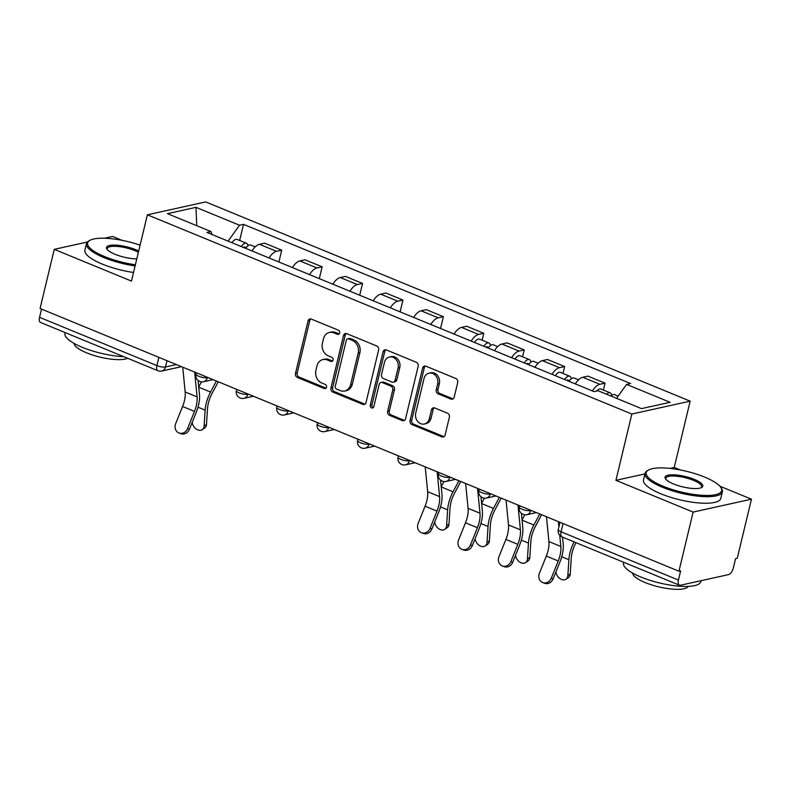 <?xml version="1.0" encoding="UTF-8"?>
<svg xmlns="http://www.w3.org/2000/svg" width="791" height="791" viewBox="0 0 791 791"><rect width="100%" height="100%" fill="white"/><g stroke="black" fill="none" stroke-linecap="round" stroke-linejoin="round"><path stroke-width="1.19" d="M339.616 332.962A2.185 1.829 -102.5 0 0 338.33 330.183L311.308 319.08A3.124 2.61 -102.5 0 0 309.934 318.941A3.124 2.61 -102.5 0 0 308.065 320.948L295.458 373.461A3.124 2.61 -102.5 0 0 297.297 377.426L324.32 388.539A2.185 1.829 -102.5 0 0 325.299 384.456L321.808 383.012A9.986 8.355 -102.5 0 1 315.906 370.336L316.964 365.956A9.986 8.355 -102.5 0 1 322.946 359.549A9.986 8.355 -102.5 0 1 327.336 359.964L330.836 361.408A2.185 1.829 -102.5 0 0 331.815 357.324L328.314 355.881A9.986 8.355 -102.5 0 1 322.421 343.195L323.47 338.825A9.986 8.355 -102.5 0 1 329.452 332.418A9.986 8.355 -102.5 0 1 333.851 332.833L337.352 334.267A2.185 1.829 -102.5 0 0 339.616 332.962M450.939 399.099A3.124 2.61 -102.5 0 0 452.314 399.228A3.124 2.61 -102.5 0 0 454.182 397.22L457.722 382.488A3.124 2.61 -102.5 0 0 455.883 378.523L425.874 366.184A3.124 2.61 -102.5 0 0 424.5 366.055A3.124 2.61 -102.5 0 0 422.631 368.062L410.025 420.575A3.124 2.61 -102.5 0 0 411.864 424.54L441.872 436.879A3.124 2.61 -102.5 0 0 443.247 437.008A3.124 2.61 -102.5 0 0 445.115 435.01L449.387 417.213A3.124 2.61 -102.5 0 0 447.548 413.248L434.704 407.968A3.124 2.61 -102.5 0 0 433.33 407.84A3.124 2.61 -102.5 0 0 431.461 409.837L429.335 418.666A8.345 6.99 -102.5 0 1 424.342 424.016A8.345 6.99 -102.5 0 1 417.519 421.237A8.345 6.99 -102.5 0 1 415.73 413.07L424.035 378.494A8.345 6.99 -102.5 0 1 429.038 373.144A8.345 6.99 -102.5 0 1 435.851 375.923A8.345 6.99 -102.5 0 1 437.641 384.09L436.256 389.854A3.124 2.61 -102.5 0 0 438.095 393.819L450.939 399.099L452.64 398.723A3.124 2.61 -102.5 0 0 453.124 398.862M631.841 414.039L615.932 480.325L693.134 512.074L678.935 571.221L40.064 308.5L54.263 249.343L131.464 281.092L147.383 214.806L631.841 414.039L690.157 401.146L205.69 201.913L147.383 214.806M378.632 349.968A3.124 2.61 -102.5 0 0 376.793 346.003L346.784 333.664A3.124 2.61 -102.5 0 0 345.41 333.535A3.124 2.61 -102.5 0 0 343.541 335.532L330.935 388.055A3.124 2.61 -102.5 0 0 332.774 392.02L362.782 404.359A3.124 2.61 -102.5 0 0 364.157 404.488A3.124 2.61 -102.5 0 0 366.025 402.481L378.632 349.968M386.324 349.929L416.333 362.268A3.124 2.61 -102.5 0 1 418.182 366.233L405.565 418.746A3.124 2.61 -102.5 0 1 403.697 420.743A3.124 2.61 -102.5 0 1 402.322 420.614L389.488 415.334A3.124 2.61 -102.5 0 1 387.639 411.369L392.751 390.072A3.124 2.61 -102.5 0 0 390.912 386.107L382.389 382.607A3.124 2.61 -102.5 0 0 381.015 382.478A3.124 2.61 -102.5 0 0 379.146 384.475L373.827 406.653A2.185 1.829 -102.5 0 1 370.267 405.19L383.081 351.797A3.124 2.61 -102.5 0 1 384.95 349.8A3.124 2.61 -102.5 0 1 386.324 349.929M693.134 512.074L751.45 499.18L737.252 558.327L735.551 558.703L733.336 567.918A6.358 3.006 112.4 0 1 728.511 574.612L680.398 585.251A6.358 3.006 112.4 0 1 679.4 585.192L562.045 536.931A6.358 3.006 -67.6 0 1 561.066 531.799L678.421 580.06A6.358 3.006 112.4 0 0 679.4 585.192M121.952 240.306L112.579 236.45L104.541 238.229M680.517 470.012L674.248 467.432L690.157 401.146M751.45 499.18L719.82 486.168M678.935 571.221L680.636 570.845L678.421 580.06M158.882 357.364L156.915 365.6A6.358 3.006 -67.6 0 0 157.893 370.722L40.529 322.461A6.358 3.006 -67.6 0 1 39.55 317.329L156.915 365.6A6.358 1.75 13.5 0 0 165.487 366.975L176.403 364.562M41.528 309.093L39.55 317.329M87.396 242.016L54.263 249.343M269.088 257.985A14.624 6.921 -67.6 0 1 276.534 251.33L259.438 244.3A14.624 6.921 112.4 0 0 251.993 250.945M259.438 244.3L264.619 243.153L281.725 250.183L278.887 262.009M276.534 251.33L281.725 250.183M319.297 278.63L322.135 266.804L305.039 259.774L299.858 260.921A14.624 6.921 112.4 0 0 292.413 267.566M309.508 274.606A14.624 6.921 -67.6 0 1 316.954 267.951L322.135 266.804M359.717 295.251L362.555 283.425L345.449 276.395L340.268 277.542A14.624 6.921 112.4 0 0 332.823 284.187M349.929 291.217A14.624 6.921 -67.6 0 1 357.364 284.572L362.555 283.425M400.127 311.872L402.965 300.046L385.87 293.016L380.689 294.163A14.624 6.921 112.4 0 0 373.243 300.807M390.339 307.837A14.624 6.921 -67.6 0 1 397.784 301.193L402.965 300.046M440.547 328.492L443.385 316.667L426.28 309.637L421.099 310.784A14.624 6.921 112.4 0 0 413.653 317.428M430.759 324.458A14.624 6.921 -67.6 0 1 438.194 317.814L443.385 316.667M482.144 340.199L483.795 333.288L466.7 326.258L461.519 327.405A14.624 6.921 112.4 0 0 454.074 334.049M471.169 341.079A14.624 6.921 -67.6 0 1 478.614 334.435L483.795 333.288M522.554 356.81L524.215 349.909L507.12 342.879L501.929 344.026A14.624 6.921 112.4 0 0 494.484 350.67M511.589 357.7A14.624 6.921 -67.6 0 1 519.025 351.056L524.215 349.909M562.974 373.431L564.626 366.53L547.53 359.5L542.349 360.647A14.624 6.921 112.4 0 0 534.904 367.291M551.999 374.321A14.624 6.921 -67.6 0 1 559.445 367.677L564.626 366.53M603.385 390.052L605.046 383.151L587.95 376.12L582.759 377.258A14.624 6.921 112.4 0 0 575.314 383.912M592.419 390.942A14.624 6.921 -67.6 0 1 599.855 384.297L605.046 383.151M212.097 234.541L210.96 231.545L167.435 213.649L196 207.341L239.525 225.237L228.075 241.117M616.535 398.338L626.581 384.406L630.575 383.526L243.519 224.347L239.525 225.237M626.581 384.406L670.106 402.303L641.541 408.621L598.016 390.724L594.021 391.604L206.965 232.435L210.96 231.545M615.932 480.325L644.902 473.918M669.868 468.401L674.248 467.432M239.653 240.474L243.519 224.347M196 207.341L196.732 225.702M339.102 333.921A2.185 1.829 -102.5 0 1 339.052 333.891L335.552 332.457A9.986 8.355 -102.5 0 0 331.152 332.042L329.452 332.418M322.946 359.549L324.636 359.173A9.986 8.355 -102.5 0 1 329.036 359.589L332.536 361.032A2.185 1.829 -102.5 0 0 332.586 361.052M310.823 318.931A3.124 2.61 -102.5 0 0 309.765 320.573L297.159 373.085A3.124 2.61 -102.5 0 0 298.998 377.05L326.021 388.163A2.185 1.829 -102.5 0 0 326.08 388.183M346.3 333.525A3.124 2.61 -102.5 0 0 345.242 335.157L332.635 387.679A3.124 2.61 -102.5 0 0 334.474 391.644L364.483 403.983A3.124 2.61 -102.5 0 0 364.967 404.122M348.604 338.894A2.185 1.829 -102.5 0 0 346.329 340.209L335.265 386.305A2.185 1.829 -102.5 0 0 336.551 389.083L340.239 390.596A9.986 8.355 -102.5 0 0 344.639 391.011A9.986 8.355 -102.5 0 0 350.621 384.604L358.185 353.102A9.986 8.355 -102.5 0 0 352.292 340.417L348.604 338.894L350.304 338.518A2.185 1.829 -102.5 0 0 349.335 338.429L347.645 338.805M344.639 391.011L346.339 390.635A9.986 8.355 -102.5 0 0 352.321 384.228L350.621 384.604M350.304 338.518L353.992 340.041A9.986 8.355 -102.5 0 1 359.885 352.727L352.321 384.228M381.015 382.478L382.715 382.102A3.124 2.61 -102.5 0 1 384.09 382.231L392.613 385.731A3.124 2.61 -102.5 0 1 394.452 389.696L389.34 410.994A3.124 2.61 -102.5 0 0 391.189 414.959L404.023 420.239A3.124 2.61 -102.5 0 0 404.508 420.387M385.84 349.78A3.124 2.61 -102.5 0 0 384.782 351.422L371.968 404.814A2.185 1.829 -102.5 0 0 373.312 407.612M398.061 367.973A8.345 6.99 -102.5 0 0 396.271 359.806A8.345 6.99 -102.5 0 0 389.459 357.028A8.345 6.99 -102.5 0 0 384.456 362.377L381.529 374.558A3.124 2.61 -102.5 0 0 383.378 378.523L391.891 382.023A3.124 2.61 -102.5 0 0 393.265 382.152A3.124 2.61 -102.5 0 0 395.134 380.155L398.061 367.973L399.762 367.597A8.345 6.99 -102.5 0 0 397.972 359.43A8.345 6.99 -102.5 0 0 391.159 356.652L389.459 357.028M393.265 382.152L394.966 381.776A3.124 2.61 -102.5 0 0 396.835 379.779L395.134 380.155M399.762 367.597L396.835 379.779M429.038 373.144L430.739 372.759A8.345 6.99 -102.5 0 1 437.552 375.547A8.345 6.99 -102.5 0 1 439.341 383.714L437.957 389.479A3.124 2.61 -102.5 0 0 439.796 393.443L452.64 398.723M424.342 424.016L426.042 423.64A8.345 6.99 -102.5 0 0 431.036 418.291L429.335 418.666M434.219 407.82A3.124 2.61 -102.5 0 0 433.161 409.461L431.036 418.291M425.39 366.045A3.124 2.61 -102.5 0 0 424.332 367.686L411.715 420.199A3.124 2.61 -102.5 0 0 413.564 424.164L443.573 436.503A3.124 2.61 -102.5 0 0 444.058 436.652M218.276 381.786L211.998 393.592A19.716 9.334 112.4 0 0 207.519 408.512L206.5 424.421A7.317 5.24 55.9 0 1 204.642 428.03L202.249 429.642A7.317 5.24 -124.1 0 0 204.108 426.042L205.136 410.124A23.849 11.282 -67.6 0 1 210.554 392.069L216.427 381.025M192.213 422.305A7.317 5.24 -124.1 0 0 196.099 428.93A7.317 5.24 -124.1 0 0 202.249 429.642M245.714 248.364A7.95 3.757 -67.6 0 1 250.846 245.081L255.216 246.871M243.49 247.454A3.817 1.809 -67.6 0 1 244.864 247.089A3.817 1.809 -67.6 0 1 245.596 248.315M241.314 246.555A7.95 3.757 -67.6 0 1 246.436 243.262A7.95 3.757 -67.6 0 1 247.959 245.833M231.981 242.718A7.95 3.757 -67.6 0 1 237.112 239.436L246.436 243.262M198.729 386.997L201.468 381.845M182.731 367.162L185.173 391.98A19.716 9.334 -67.6 0 1 182.583 406.485L175.651 423.709A7.317 6.447 -69.6 0 0 179.063 433.013A7.317 6.447 -69.6 0 0 187.566 428.613L189.405 429.295A7.317 6.447 110.4 0 1 180.892 433.695L179.063 433.013M194.655 372.067L197.088 396.884A19.716 9.334 -67.6 0 1 194.497 411.389L187.566 428.613M189.405 429.295L196.336 412.071A23.849 11.282 112.4 0 0 199.47 394.521L198.076 380.402M140.096 245.141A38.799 10.688 13.5 0 0 89.937 240.326A38.799 10.688 13.5 0 0 104.62 256.571A38.799 10.688 13.5 0 0 135.39 264.767M135.103 265.934A39.748 10.945 -166.5 0 1 103.898 257.569A39.748 10.945 -166.5 0 1 86.496 243.598A39.748 10.945 -166.5 0 1 88.849 240.929L89.937 240.326M136.803 258.875A19.399 5.339 -166.5 0 1 114.992 254.277A19.399 5.339 -166.5 0 1 106.933 249.135A19.399 5.339 -166.5 0 1 114.576 245.091A19.399 5.339 -166.5 0 1 135.736 249.689A19.399 5.339 -166.5 0 1 138.682 251.034M138.385 252.27A18.44 5.082 13.5 0 0 135.004 250.688A18.44 5.082 13.5 0 0 107.21 248.572A18.44 5.082 13.5 0 0 107.349 249.659M123.752 356.682A39.748 10.945 -166.5 0 1 82.343 347.338A39.748 10.945 -166.5 0 1 64.941 333.357L65.129 332.576M127.658 358.293A28.614 7.88 -166.5 0 1 86.654 352.855A28.614 7.88 -166.5 0 1 74.067 343.383M133.541 272.47A39.748 10.945 -166.5 0 1 102.326 264.115A39.748 10.945 -166.5 0 1 84.924 250.134L86.496 243.598M663.174 486.267A38.799 10.688 13.5 0 0 705.493 495.453A38.799 10.688 13.5 0 0 720.779 487.385A38.799 10.688 13.5 0 0 704.662 477.092A38.799 10.688 13.5 0 0 648.491 470.022A38.799 10.688 13.5 0 0 663.174 486.267M720.779 487.385L721.471 488.413A39.748 10.945 -166.5 0 1 722.361 491.854A39.748 10.945 -166.5 0 1 662.453 487.266A39.748 10.945 -166.5 0 1 645.06 473.295A39.748 10.945 -166.5 0 1 647.414 470.635L648.491 470.022M673.546 483.973A19.399 5.339 -166.5 0 1 665.488 478.832A19.399 5.339 -166.5 0 1 673.131 474.798A19.399 5.339 -166.5 0 1 694.29 479.386A19.399 5.339 -166.5 0 1 701.637 487.503A19.399 5.339 -166.5 0 1 673.546 483.973M701.024 487.79A18.44 5.082 13.5 0 0 701.637 486.88A18.44 5.082 13.5 0 0 693.569 480.394A18.44 5.082 13.5 0 0 665.775 478.268A18.44 5.082 13.5 0 0 665.903 479.366M701.024 580.693L700.806 581.622A39.748 10.945 -166.5 0 1 640.908 577.034A39.748 10.945 -166.5 0 1 623.506 563.063L623.694 562.282M688.13 586.408A28.614 7.88 -166.5 0 1 645.209 582.562A28.614 7.88 -166.5 0 1 632.622 573.089M722.361 491.854L720.789 498.389A39.748 10.945 -166.5 0 1 660.88 493.811A39.748 10.945 -166.5 0 1 643.488 479.83L645.06 473.295M460.767 481.501L454.489 493.307A19.716 9.334 112.4 0 0 450.02 508.227L448.991 524.146A7.317 5.24 55.9 0 1 447.133 527.755L444.74 529.367A7.317 5.24 -124.1 0 0 446.599 525.758L447.627 509.849A23.849 11.282 -67.6 0 1 453.045 491.794L458.918 480.75M434.714 522.02A7.317 5.24 -124.1 0 0 438.59 528.645A7.317 5.24 -124.1 0 0 444.74 529.367M488.205 348.089A7.95 3.757 -67.6 0 1 493.337 344.797L497.707 346.596M485.981 347.17A3.817 1.809 -67.6 0 1 487.365 346.814A3.817 1.809 -67.6 0 1 488.087 348.04M483.805 346.28A7.95 3.757 -67.6 0 1 488.937 342.987A7.95 3.757 -67.6 0 1 490.45 345.548M474.481 342.444A7.95 3.757 -67.6 0 1 479.603 339.151L488.937 342.987M441.22 486.712L443.959 481.561M425.222 466.888L427.664 491.705A19.716 9.334 -67.6 0 1 425.074 506.21L418.142 523.424A7.317 6.447 -69.6 0 0 421.554 532.738A7.317 6.447 -69.6 0 0 430.067 528.329L431.896 529.011A7.317 6.447 110.4 0 1 423.393 533.421L421.554 532.738M437.146 471.792L439.578 496.6A19.716 9.334 -67.6 0 1 436.988 511.105L430.067 528.329M431.896 529.011L438.827 511.787A23.849 11.282 112.4 0 0 441.961 494.246L440.567 480.127M501.187 498.122L494.909 509.928A19.716 9.334 112.4 0 0 490.43 524.848L489.402 540.767A7.317 5.24 55.9 0 1 487.543 544.376L485.16 545.988A7.317 5.24 -124.1 0 0 487.019 542.379L488.047 526.47A23.849 11.282 -67.6 0 1 493.455 508.415L499.339 497.361M475.124 538.641A7.317 5.24 -124.1 0 0 479.01 545.266A7.317 5.24 -124.1 0 0 485.16 545.988M528.625 364.71A7.95 3.757 -67.6 0 1 533.747 361.418L538.117 363.217M526.391 363.791A3.817 1.809 -67.6 0 1 527.775 363.435A3.817 1.809 -67.6 0 1 528.507 364.661M524.215 362.901A7.95 3.757 -67.6 0 1 529.347 359.608A7.95 3.757 -67.6 0 1 530.87 362.169M514.892 359.065A7.95 3.757 -67.6 0 1 520.023 355.772L529.347 359.608M481.63 503.333L484.379 498.182M465.642 483.509L468.084 508.326A19.716 9.334 -67.6 0 1 465.494 522.831L458.562 540.045A7.317 6.447 -69.6 0 0 461.974 549.359A7.317 6.447 -69.6 0 0 470.477 544.95L472.316 545.632A7.317 6.447 110.4 0 1 463.803 550.042L461.974 549.359M477.556 488.413L479.999 513.221A19.716 9.334 -67.6 0 1 477.408 527.726L470.477 544.95M472.316 545.632L479.237 528.408A23.849 11.282 112.4 0 0 482.372 510.867L480.987 496.748M541.598 514.743L535.319 526.549A19.716 9.334 112.4 0 0 530.85 541.469L529.822 557.388A7.317 5.24 55.9 0 1 527.963 560.987L525.57 562.609A7.317 5.24 -124.1 0 0 527.429 559L528.457 543.081A23.849 11.282 -67.6 0 1 533.876 525.036L539.749 513.982M515.544 555.262A7.317 5.24 -124.1 0 0 519.42 561.887A7.317 5.24 -124.1 0 0 525.57 562.609M569.036 381.331A7.95 3.757 -67.6 0 1 574.167 378.039L578.537 379.838M566.811 380.412A3.817 1.809 -67.6 0 1 568.195 380.056A3.817 1.809 -67.6 0 1 568.917 381.282M564.636 379.522A7.95 3.757 -67.6 0 1 569.767 376.229A7.95 3.757 -67.6 0 1 571.28 378.79M555.312 375.685A7.95 3.757 -67.6 0 1 560.433 372.393L569.767 376.229M522.05 519.954L524.789 514.803M506.052 500.13L508.494 524.947A19.716 9.334 -67.6 0 1 505.904 539.452L498.973 556.666A7.317 6.447 -69.6 0 0 502.384 565.97A7.317 6.447 -69.6 0 0 510.897 561.57L512.726 562.253A7.317 6.447 110.4 0 1 504.223 566.653L502.384 565.97M517.976 505.034L520.409 529.841A19.716 9.334 -67.6 0 1 517.818 544.346L510.897 561.57M512.726 562.253L519.657 545.029A23.849 11.282 112.4 0 0 522.792 527.488L521.398 513.369M576.006 542.666L575.739 543.17A19.716 9.334 112.4 0 0 571.26 558.09L570.232 574.009A7.317 5.24 55.9 0 1 568.373 577.608L565.99 579.23A7.317 5.24 -124.1 0 0 567.849 575.621L568.877 559.702A23.849 11.282 -67.6 0 1 574.157 541.904M555.954 571.883A7.317 5.24 -124.1 0 0 559.84 578.508A7.317 5.24 -124.1 0 0 565.99 579.23M610.978 396.054A7.95 3.757 -67.6 0 1 614.587 394.66L618.137 396.123M606.568 394.234A7.95 3.757 -67.6 0 1 610.177 392.85A7.95 3.757 -67.6 0 1 611.7 395.411M596.681 391.011A7.95 3.757 -67.6 0 1 600.853 389.014L610.177 392.85M546.472 516.75L548.914 541.568A19.716 9.334 -67.6 0 1 546.324 556.073L539.393 573.287A7.317 6.447 -69.6 0 0 542.804 582.591A7.317 6.447 -69.6 0 0 551.307 578.191L553.146 578.874A7.317 6.447 110.4 0 1 544.633 583.274L542.804 582.591M558.387 521.645L558.911 526.944M559.731 535.289L560.829 546.462A19.716 9.334 -67.6 0 1 558.238 560.967L551.307 578.191M553.146 578.874L560.068 561.65A23.849 11.282 112.4 0 0 563.202 544.109L562.52 537.119M167 360.696L165.487 366.975A6.358 5.319 -102.5 0 1 161.68 371.058L181.525 366.668M559.445 367.677L542.349 360.647M519.025 351.056L501.929 344.026M478.614 334.435L461.519 327.405M438.194 317.814L421.099 310.784M397.784 301.193L380.689 294.163M357.364 284.572L340.268 277.542M316.954 267.951L299.858 260.921M599.855 384.297L582.759 377.258M530.741 510.274L531.236 510.482M490.321 493.653L490.825 493.861M449.911 477.042L450.405 477.24M409.491 460.421L409.995 460.619M369.071 443.8L369.575 443.998M328.66 427.18L329.165 427.387M288.24 410.559L288.745 410.766M247.83 393.938L248.334 394.145M207.41 377.317L207.914 377.525M196.277 372.739L195.97 374.034A6.358 1.75 13.5 0 0 200.182 376.793A6.358 1.75 13.5 0 0 207.331 377.653A6.358 5.319 77.5 0 1 203.524 381.727L213.036 379.631M236.697 389.36L236.38 390.655A6.358 1.75 13.5 0 0 240.602 393.414A6.358 1.75 13.5 0 0 247.751 394.274A6.358 5.319 77.5 0 1 243.944 398.348L253.446 396.251M277.107 405.981L276.801 407.276A6.358 1.75 13.5 0 0 281.013 410.025A6.358 1.75 13.5 0 0 288.161 410.895A6.358 5.319 77.5 0 1 284.355 414.968L293.866 412.872M317.527 422.602L317.211 423.897A6.358 1.75 13.5 0 0 321.433 426.646A6.358 1.75 13.5 0 0 328.581 427.516A6.358 5.319 77.5 0 1 324.775 431.589L334.277 429.483M357.937 439.223L357.631 440.518A6.358 1.75 13.5 0 0 361.843 443.267A6.358 1.75 13.5 0 0 368.992 444.127A6.358 5.319 77.5 0 1 365.185 448.21L374.697 446.104M398.357 455.834L398.041 457.139A6.358 1.75 13.5 0 0 402.263 459.887A6.358 1.75 13.5 0 0 409.412 460.748A6.358 5.319 77.5 0 1 405.605 464.831L415.107 462.725M438.768 472.454L438.461 473.76A6.358 1.75 13.5 0 0 442.673 476.508A6.358 1.75 13.5 0 0 449.822 477.369A6.358 5.319 77.5 0 1 446.015 481.452L455.527 479.346M479.188 489.075L478.871 490.38A6.358 1.75 13.5 0 0 483.093 493.129A6.358 1.75 13.5 0 0 490.242 493.989A6.358 5.319 77.5 0 1 486.435 498.073L495.937 495.967M519.598 505.696L519.292 507.001A6.358 1.75 13.5 0 0 523.504 509.75A6.358 1.75 13.5 0 0 530.652 510.61A6.358 5.319 77.5 0 1 526.846 514.694L536.357 512.588M563.044 523.563L561.066 531.799A6.358 1.75 13.5 0 1 558.278 529.565A6.358 6.358 0 0 0 562.045 536.931M335.552 332.457L333.851 332.833M332.536 361.032L330.836 361.408M329.036 359.589L327.336 359.964M326.021 388.163L324.32 388.539M298.998 377.05L297.297 377.426M297.159 373.085L295.458 373.461M309.765 320.573L308.065 320.948M339.052 333.891L337.352 334.267M364.483 403.983L362.782 404.359M334.474 391.644L332.774 392.02M332.635 387.679L330.935 388.055M345.242 335.157L343.541 335.532M359.885 352.727L358.185 353.102M353.992 340.041L352.292 340.417M404.023 420.239L402.322 420.614M391.189 414.959L389.488 415.334M389.34 410.994L387.639 411.369M394.452 389.696L392.751 390.072M392.613 385.731L390.912 386.107M384.09 382.231L382.389 382.607M371.968 404.814L370.267 405.19M384.782 351.422L383.081 351.797M439.796 393.443L438.095 393.819M437.957 389.479L436.256 389.854M439.341 383.714L437.641 384.09M433.161 409.461L431.461 409.837M443.573 436.503L441.872 436.879M413.564 424.164L411.864 424.54M411.715 420.199L410.025 420.575M424.332 367.686L422.631 368.062M204.108 426.042L206.5 424.421M198.007 407.197L205.136 410.124M198.749 387.224L210.554 392.069M197.088 396.884L185.173 391.98M194.497 411.389L182.583 406.485M446.599 525.758L448.991 524.146M440.498 506.912L447.627 509.849M441.24 486.94L453.045 491.794M439.578 496.6L427.664 491.705M436.988 511.105L425.074 506.21M487.019 542.379L489.402 540.767M480.918 523.533L488.047 526.47M481.66 503.56L493.455 508.415M479.999 513.221L468.084 508.326M477.408 527.726L465.494 522.831M527.429 559L529.822 557.388M521.328 540.154L528.457 543.081M522.07 520.181L533.876 525.036M520.409 529.841L508.494 524.947M517.818 544.346L505.904 539.452M567.849 575.621L570.232 574.009M561.748 556.775L568.877 559.702M560.829 546.462L548.914 541.568M558.238 560.967L546.324 556.073M195.97 374.034A6.358 6.358 0 0 0 203.524 381.727M236.38 390.655A6.358 6.358 0 0 0 243.944 398.348M276.801 407.276A6.358 6.358 0 0 0 284.355 414.968M317.211 423.897A6.358 6.358 0 0 0 324.775 431.589M357.631 440.518A6.358 6.358 0 0 0 365.185 448.21M398.041 457.139A6.358 6.358 0 0 0 405.605 464.831M438.461 473.76A6.358 6.358 0 0 0 446.015 481.452M478.871 490.38A6.358 6.358 0 0 0 486.435 498.073M519.292 507.001A6.358 6.358 0 0 0 526.846 514.694M560.018 522.317L558.278 529.565M157.893 370.722A6.358 6.358 0 0 0 161.68 371.058"/></g></svg>

